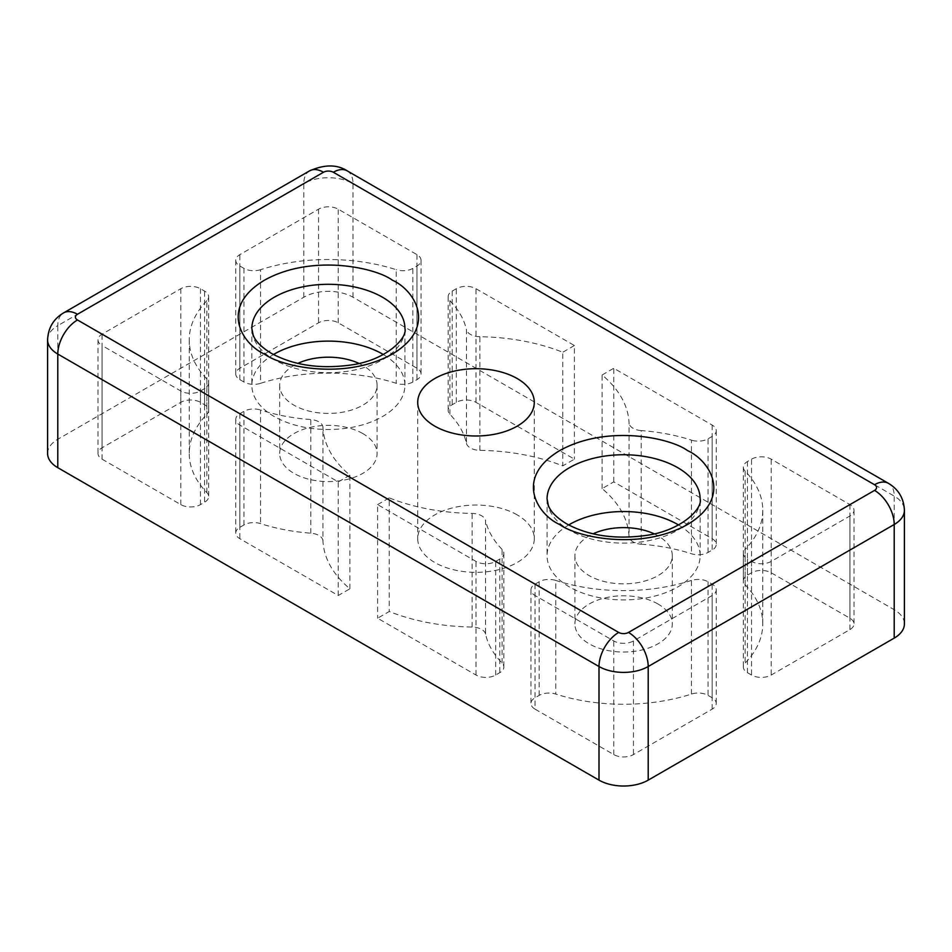 <?xml version="1.0" encoding="UTF-8"?>
<svg xmlns="http://www.w3.org/2000/svg" width="952" height="952" viewBox="0 0 952 952"><rect width="100%" height="100%" fill="white"/><g stroke="black" fill="none" stroke-linecap="round" stroke-linejoin="round"><path stroke-width="0.71" stroke-dasharray="4.76 3.57" d="M658.046 604.032A48.707 28.12 0 0 0 604.96 597.927A48.707 28.12 0 0 0 574.901 623.917A48.707 28.12 0 0 0 589.157 643.802A48.707 28.12 0 0 0 642.243 649.895A48.707 28.12 0 0 0 672.314 623.917A48.707 28.12 0 0 0 658.046 604.032M654.155 533.834A48.707 28.12 180 0 1 658.046 535.857A48.707 28.12 180 0 1 672.314 555.742A48.707 28.12 180 0 1 642.243 581.72A48.707 28.12 180 0 1 589.157 575.627A48.707 28.12 180 0 1 574.901 555.742A48.707 28.12 180 0 1 593.06 533.834M517.21 514.901A58.286 33.653 0 0 0 453.699 507.606A58.286 33.653 0 0 0 417.714 538.689A58.286 33.653 0 0 0 434.79 562.489A58.286 33.653 0 0 0 498.301 569.784A58.286 33.653 0 0 0 534.286 538.689A58.286 33.653 0 0 0 517.21 514.901M362.843 433.588A48.707 28.12 0 0 0 309.757 427.496A48.707 28.12 0 0 0 279.686 453.473A48.707 28.12 0 0 0 293.954 473.358A48.707 28.12 0 0 0 347.04 479.451A48.707 28.12 0 0 0 377.099 453.473A48.707 28.12 0 0 0 362.843 433.588M358.94 363.402A48.707 28.12 180 0 1 362.843 365.413A48.707 28.12 180 0 1 377.099 385.298A48.707 28.12 180 0 1 347.04 411.276A48.707 28.12 180 0 1 293.954 405.183A48.707 28.12 180 0 1 279.686 385.298A48.707 28.12 180 0 1 297.845 363.402M322.966 540.938A13.911 8.032 0 0 0 318.896 535.464A13.911 8.032 0 0 0 310.816 533.179A139.159 80.349 180 0 1 260.562 523.624A13.911 8.032 0 0 0 243.938 524.968L239.833 527.337A13.911 8.032 0 0 0 235.763 533.013A13.911 8.032 0 0 0 239.833 538.689L338.234 595.512L349.884 588.788A153.082 88.381 180 0 1 322.966 540.938L322.966 427.317A13.911 8.032 180 0 0 318.896 421.843A13.911 8.032 180 0 0 310.816 419.546A139.159 80.349 180 0 1 260.562 410.003L260.562 523.624M485.556 634.068A13.911 8.032 0 0 0 481.593 629.391A13.911 8.032 0 0 0 472.109 627.047A153.082 88.381 180 0 1 389.237 611.505L377.599 618.229L476 675.039A13.911 8.032 0 0 0 495.683 675.039L499.788 672.671A13.911 8.032 0 0 0 503.858 666.995A13.911 8.032 0 0 0 502.097 663.08A139.159 80.349 180 0 1 485.556 634.068L485.556 520.435A13.911 8.032 180 0 0 481.593 515.77A13.911 8.032 180 0 0 472.109 513.414A153.082 88.381 180 0 1 389.237 497.884L389.237 611.505M568.689 524.957A76.541 44.185 0 0 0 547.067 555.742A76.541 44.185 0 0 0 569.486 586.979A76.541 44.185 0 0 0 652.893 596.559A76.541 44.185 0 0 0 700.148 555.742A76.541 44.185 0 0 0 678.526 524.957M273.474 354.525A76.541 44.185 0 0 0 251.852 385.298A76.541 44.185 0 0 0 274.271 416.548A76.541 44.185 0 0 0 357.69 426.127A76.541 44.185 0 0 0 404.933 385.298A76.541 44.185 0 0 0 383.311 354.525M260.562 383.323A139.159 80.349 180 0 1 396.234 383.323A13.911 8.032 0 0 0 412.859 381.99L416.964 379.622A13.911 8.032 0 0 0 421.034 373.934A13.911 8.032 0 0 0 416.964 368.257L338.234 322.811A13.911 8.032 0 0 0 318.551 322.811L239.833 368.257A13.911 8.032 0 0 0 235.763 373.934A13.911 8.032 0 0 0 239.833 379.622L243.938 381.99A13.911 8.032 0 0 0 260.562 383.323L260.562 269.702A139.159 80.349 180 0 1 396.234 269.702L396.234 383.323M102.066 459.161L180.797 504.608A13.911 8.032 0 0 0 200.467 504.608L204.573 502.239A13.911 8.032 0 0 0 208.655 496.551A13.911 8.032 0 0 0 206.881 492.636A139.159 80.349 180 0 1 189.234 453.473A139.159 80.349 180 0 1 206.881 414.31A13.911 8.032 0 0 0 208.655 410.395A13.911 8.032 0 0 0 204.573 404.719L200.467 402.351A13.911 8.032 0 0 0 180.797 402.351L102.066 447.797A13.911 8.032 0 0 0 97.996 453.473A13.911 8.032 0 0 0 102.066 459.161L102.066 345.528A13.911 8.032 180 0 1 97.996 339.852A13.911 8.032 180 0 1 102.066 334.164L180.797 288.718A13.911 8.032 180 0 1 200.467 288.718L204.573 291.086A13.911 8.032 180 0 1 208.655 296.774A13.911 8.032 180 0 1 206.881 300.689L206.881 414.31M466.444 443.323A13.911 8.032 0 0 0 479.891 450.344A153.082 88.381 180 0 1 562.763 465.885L574.401 459.161L476 402.351A13.911 8.032 0 0 0 456.317 402.351L452.212 404.719A13.911 8.032 0 0 0 448.142 410.395A13.911 8.032 0 0 0 449.903 414.31A139.159 80.349 180 0 1 466.444 443.323L466.444 329.701A139.159 80.349 180 0 0 449.903 300.689A13.911 8.032 180 0 1 448.142 296.774A13.911 8.032 180 0 1 452.212 291.086L456.317 288.718A13.911 8.032 180 0 1 476 288.718L574.401 345.528L574.401 459.161M641.184 544.211A139.159 80.349 180 0 1 691.438 553.755A13.911 8.032 0 0 0 708.062 552.422L712.167 550.054A13.911 8.032 0 0 0 716.237 544.377A13.911 8.032 0 0 0 712.167 538.689L613.766 481.879L602.116 488.602A153.082 88.381 180 0 1 629.034 536.452A13.911 8.032 0 0 0 641.184 544.211L641.184 430.59A139.159 80.349 180 0 1 691.438 440.133L691.438 553.755M747.427 672.671L751.533 675.039A13.911 8.032 0 0 0 771.203 675.039L849.934 629.593A13.911 8.032 0 0 0 854.003 623.917A13.911 8.032 0 0 0 849.934 618.229L771.203 572.783A13.911 8.032 0 0 0 751.533 572.783L747.427 575.151A13.911 8.032 0 0 0 743.345 580.827A13.911 8.032 0 0 0 745.118 584.754A139.159 80.349 180 0 1 762.766 623.917A139.159 80.349 180 0 1 745.118 663.08A13.911 8.032 0 0 0 743.345 666.995A13.911 8.032 0 0 0 747.427 672.671L747.427 559.05A13.911 8.032 180 0 1 743.345 553.362A13.911 8.032 180 0 1 745.118 549.447L745.118 663.08M535.036 709.133L613.766 754.579A13.911 8.032 0 0 0 633.449 754.579L712.167 709.133A13.911 8.032 0 0 0 716.237 703.445A13.911 8.032 0 0 0 712.167 697.768L708.062 695.4A13.911 8.032 0 0 0 691.438 694.067A139.159 80.349 180 0 1 555.766 694.067A13.911 8.032 0 0 0 539.141 695.4L535.036 697.768A13.911 8.032 0 0 0 530.966 703.445A13.911 8.032 0 0 0 535.036 709.133L535.036 595.5A13.911 8.032 180 0 1 530.966 589.823A13.911 8.032 180 0 1 535.036 584.147L539.141 581.779A13.911 8.032 180 0 1 555.766 580.434L555.766 694.067M47.6 453.473A34.796 20.087 180 0 1 57.786 439.277L303.795 297.238A34.796 20.087 180 0 1 353.002 297.238L894.214 609.708A34.796 20.087 180 0 1 904.4 623.917M260.562 269.702A13.911 8.032 180 0 1 243.938 268.369L239.833 266.001A13.911 8.032 180 0 1 235.763 260.312A13.911 8.032 180 0 1 239.833 254.636L318.551 209.178A13.911 8.032 180 0 1 338.234 209.178L416.964 254.636A13.911 8.032 180 0 1 421.034 260.312A13.911 8.032 180 0 1 416.964 266.001L412.859 268.369A13.911 8.032 180 0 1 396.234 269.702M206.881 492.636L206.881 379.015A13.911 8.032 180 0 1 208.655 382.93A13.911 8.032 180 0 1 204.573 388.618L200.467 390.986A13.911 8.032 180 0 1 180.797 390.986L102.066 345.528M206.881 379.015A139.159 80.349 180 0 1 189.234 339.852A139.159 80.349 180 0 1 206.881 300.689M479.891 450.344L479.891 336.722A153.082 88.381 180 0 1 562.763 352.252L562.763 465.885M338.234 595.512L338.234 481.879L239.833 425.068A13.911 8.032 180 0 1 235.763 419.392A13.911 8.032 180 0 1 239.833 413.703L243.938 411.335A13.911 8.032 180 0 1 260.562 410.003M349.884 588.788L349.884 475.155A153.082 88.381 180 0 1 322.966 427.317M602.116 488.602L602.116 374.981A153.082 88.381 180 0 1 629.034 422.819L629.034 536.452M613.766 481.879L613.766 368.257L712.167 425.068A13.911 8.032 180 0 1 716.237 430.744A13.911 8.032 180 0 1 712.167 436.433L708.062 438.801A13.911 8.032 180 0 1 691.438 440.133M502.097 663.08L502.097 549.447A13.911 8.032 180 0 1 503.858 553.362A13.911 8.032 180 0 1 499.788 559.05L495.683 561.418A13.911 8.032 180 0 1 476 561.418L377.599 504.608L377.599 618.229M502.097 549.447A139.159 80.349 180 0 1 485.556 520.435M745.118 584.754L745.118 471.121A139.159 80.349 180 0 1 762.766 510.284A139.159 80.349 180 0 1 745.118 549.447M745.118 471.121A13.911 8.032 180 0 1 743.345 467.206A13.911 8.032 180 0 1 747.427 461.53L751.533 459.161A13.911 8.032 180 0 1 771.203 459.161L849.934 504.608A13.911 8.032 180 0 1 854.003 510.284A13.911 8.032 180 0 1 849.934 515.972L771.203 561.418A13.911 8.032 180 0 1 751.533 561.418L747.427 559.05M691.438 694.067L691.438 580.434A13.911 8.032 180 0 1 708.062 581.779L712.167 584.147A13.911 8.032 180 0 1 716.237 589.823A13.911 8.032 180 0 1 712.167 595.5L633.449 640.958A13.911 8.032 180 0 1 613.766 640.958L535.036 595.5M691.438 580.434A139.159 80.349 180 0 1 555.766 580.434M574.401 345.528L562.763 352.252M479.891 336.722A13.911 8.032 180 0 1 466.444 329.701M349.884 475.155L338.234 481.879M641.184 430.59A13.911 8.032 180 0 1 629.034 422.819M602.116 374.981L613.766 368.257M377.599 504.608L389.237 497.884M404.933 385.298L404.933 328.488A76.541 44.185 180 0 1 357.69 369.317A76.541 44.185 180 0 1 274.271 359.737A76.541 44.185 180 0 1 251.852 328.488L251.852 385.298M700.148 555.742L700.148 498.919A76.541 44.185 180 0 1 652.893 539.748A76.541 44.185 180 0 1 569.486 530.169A76.541 44.185 180 0 1 547.067 498.919L547.067 555.742M318.551 209.178L318.551 322.811M239.833 368.257L239.833 254.636M416.964 254.636L416.964 368.257M338.234 322.811L338.234 209.178M180.797 504.608L180.797 390.986M180.797 288.718L180.797 402.351M102.066 447.797L102.066 334.164M449.903 414.31L449.903 300.689M476 402.351L476 288.718M239.833 425.068L239.833 538.689M310.816 533.179L310.816 419.546M712.167 425.068L712.167 538.689M476 675.039L476 561.418M472.109 627.047L472.109 513.414M849.934 504.608L849.934 618.229M771.203 572.783L771.203 459.161M771.203 561.418L771.203 675.039M849.934 629.593L849.934 515.972M613.766 754.579L613.766 640.958M633.449 640.958L633.449 754.579M712.167 709.133L712.167 595.5M894.214 609.708L894.214 496.087A34.796 20.087 180 0 1 904.4 510.284M353.002 297.238L353.002 183.617L894.214 496.087A27.834 16.065 -60 0 0 888.442 483.342M303.795 297.238L303.795 183.617A34.796 20.087 180 0 1 353.002 183.617A27.834 16.065 120 0 0 347.23 170.872M57.786 439.277L57.786 325.643L303.795 183.617A27.834 16.065 -120 0 1 309.555 170.872M47.6 339.852A34.796 20.087 180 0 1 57.786 325.643A27.834 16.065 60 0 1 63.558 312.91M412.859 381.99L412.859 268.369M243.938 268.369L243.938 381.99M239.833 379.622L239.833 266.001M416.964 266.001L416.964 379.622M200.467 504.608L200.467 390.986M200.467 288.718L200.467 402.351M204.573 404.719L204.573 291.086M204.573 388.618L204.573 502.239M452.212 291.086L452.212 404.719M456.317 402.351L456.317 288.718M239.833 413.703L239.833 527.337M243.938 524.968L243.938 411.335M708.062 552.422L708.062 438.801M712.167 436.433L712.167 550.054M495.683 675.039L495.683 561.418M499.788 559.05L499.788 672.671M747.427 461.53L747.427 575.151M751.533 572.783L751.533 459.161M751.533 561.418L751.533 675.039M535.036 584.147L535.036 697.768M539.141 695.4L539.141 581.779M708.062 581.779L708.062 695.4M712.167 697.768L712.167 584.147M574.901 555.742L574.901 623.917M417.714 402.339L417.714 538.689M279.686 385.298L279.686 453.473M189.234 339.852L189.234 453.473M762.766 510.284L762.766 623.917M672.314 555.742L672.314 623.917M534.286 402.339L534.286 538.689M377.099 385.298L377.099 453.473M235.763 260.312L235.763 373.934M421.034 260.312L421.034 373.934M97.996 339.852L97.996 453.473M208.655 296.774L208.655 410.395M208.655 382.93L208.655 496.551M448.142 296.774L448.142 410.395M235.763 419.392L235.763 533.013M716.237 430.744L716.237 544.377M503.858 553.362L503.858 666.995M743.345 553.362L743.345 666.995M743.345 467.206L743.345 580.827M854.003 510.284L854.003 623.917M530.966 589.823L530.966 703.445M716.237 589.823L716.237 703.445"/><path stroke-width="1.43" d="M593.06 533.834A48.707 28.12 180 0 1 654.155 533.834M434.79 426.139A58.286 33.653 180 0 1 417.714 402.339A58.286 33.653 180 0 1 453.699 371.256A58.286 33.653 180 0 1 517.21 378.551A58.286 33.653 180 0 1 534.286 402.339A58.286 33.653 180 0 1 498.301 433.434A58.286 33.653 180 0 1 434.79 426.139M297.845 363.402A48.707 28.12 180 0 1 358.94 363.402M678.526 524.957A76.541 44.185 0 0 0 677.729 524.492A76.541 44.185 0 0 0 568.689 524.957M383.311 354.525A76.541 44.185 0 0 0 382.514 354.049A76.541 44.185 0 0 0 273.474 354.525M894.214 638.114L894.214 524.492A34.796 20.087 180 0 0 904.4 510.284L904.4 623.917A34.796 20.087 180 0 1 894.214 638.114L648.205 780.14A34.796 20.087 180 0 1 598.998 780.14L57.786 467.682A34.796 20.087 180 0 1 47.6 453.473L47.6 339.852C48.147 327.916 53.467 318.944 63.558 312.91A27.834 16.065 60 0 1 77.469 314.279L323.478 172.252A6.961 4.022 180 0 1 333.319 172.252L874.531 484.723A6.961 4.022 180 0 1 874.531 490.399L628.522 632.437A6.961 4.022 180 0 1 618.681 632.437L77.469 319.967A6.961 4.022 180 0 1 77.469 314.279M392.355 280.197C376.218 267.917 312.649 253.363 264.43 280.197C217.96 308.031 243.153 344.731 264.43 354.049C280.578 366.341 344.148 380.883 392.355 354.049C438.824 326.215 413.632 289.515 392.355 280.197M251.852 328.488A76.541 44.185 180 0 1 299.106 287.659A76.541 44.185 180 0 1 382.514 297.238A76.541 44.185 180 0 1 404.933 328.488C407.742 337.686 386.655 360.332 350.419 365.068C319.693 369.174 293.359 365.27 271.391 353.359C261.36 347.206 255.267 341.054 253.125 334.925L251.852 328.488M687.57 450.629C671.422 438.348 607.852 423.807 559.645 450.629C513.176 478.475 538.368 515.175 559.645 524.492C575.782 536.773 639.351 551.315 687.57 524.492C734.04 496.658 708.847 459.947 687.57 450.629M547.067 498.919A76.541 44.185 180 0 1 594.31 458.102A76.541 44.185 180 0 1 677.729 467.682A76.541 44.185 180 0 1 700.148 498.919C702.945 508.118 681.87 530.776 645.623 535.5C614.909 539.606 588.562 535.714 566.595 523.802C556.563 517.638 550.47 511.498 548.328 505.357L547.067 498.919M57.786 467.682L57.786 354.049A34.796 20.087 180 0 1 47.6 339.852M598.998 780.14L598.998 666.519L57.786 354.049A27.834 16.065 120 0 1 77.469 319.967M648.205 780.14L648.205 666.519A34.796 20.087 180 0 1 598.998 666.519A27.834 16.065 -60 0 1 618.681 632.437M874.531 490.399A27.834 16.065 -120 0 1 894.214 524.492L648.205 666.519A27.834 16.065 60 0 0 628.522 632.437M874.531 484.723A27.834 16.065 -60 0 1 888.442 483.342L347.23 170.872A27.834 16.065 120 0 0 333.319 172.252M323.478 172.252A27.834 16.065 -120 0 0 309.555 170.872L63.558 312.91M904.4 510.284C903.853 498.36 898.533 489.376 888.442 483.342M347.23 170.872C337.139 164.327 324.572 164.327 309.555 170.872"/></g></svg>
